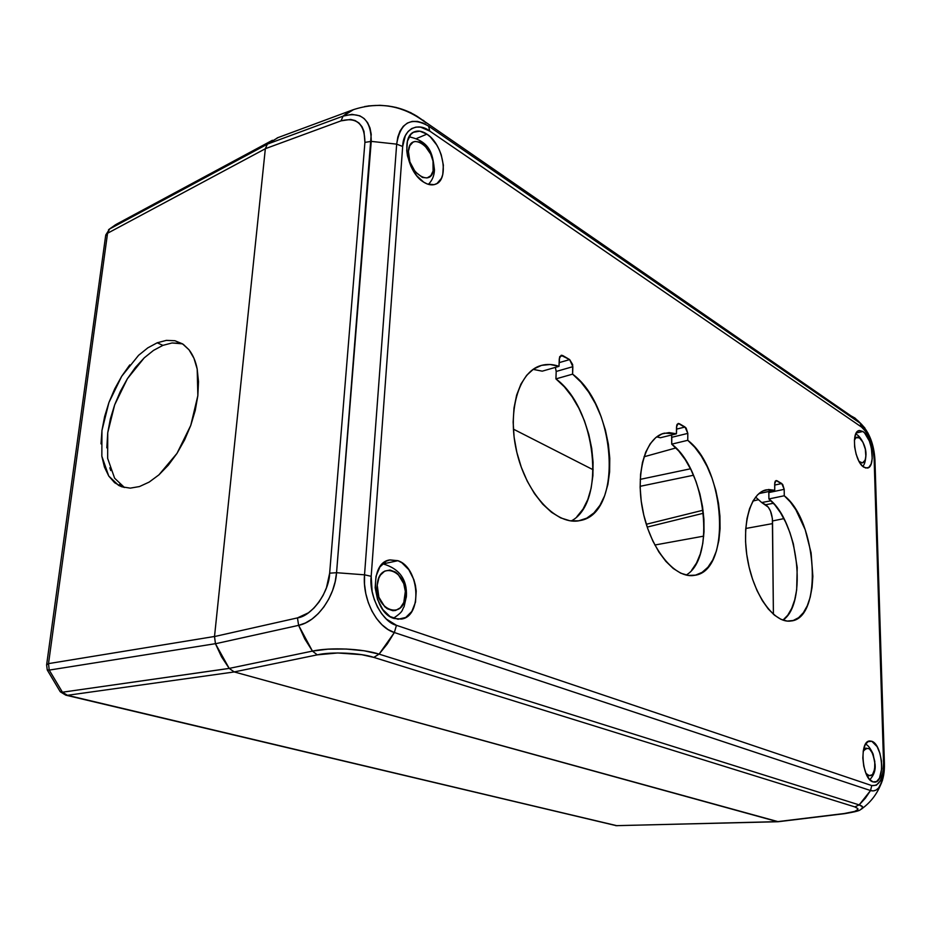 <?xml version="1.0" encoding="UTF-8"?>
<svg xmlns="http://www.w3.org/2000/svg" width="931" height="931" viewBox="0 0 931 931"><rect width="100%" height="100%" fill="white"/><g stroke="black" fill="none" stroke-linecap="round" stroke-linejoin="round"><path stroke-width="1.4" d="M182.488 343.83L172.026 342.969L162.878 345.366L157.199 342.794L166.346 340.374L174.923 340.723L183.372 344.412L189.028 349.812C193.008 354.99 195.731 361.403 197.186 369.037L197.849 395.652L190.762 425.409L177.006 453.362L158.898 474.88L149.158 482.095L139.487 486.552L130.282 488.135L121.891 486.82L118.551 485.354L108.752 476.044L101.84 456.213L101.956 430.459L108.927 402.506L121.717 376.24L138.579 355.316L147.831 347.845L157.199 342.794L162.878 345.366L153.51 350.393L144.258 357.83L127.419 378.673L114.664 404.845L107.74 432.717L107.659 458.413L114.618 478.197L124.428 487.495M513.365 429.121L593.175 469.783L513.365 429.121M180.602 343.341L172.026 342.969L162.878 345.366L153.51 350.393L144.258 357.83L135.461 367.373L127.419 378.673L120.402 391.311L114.664 404.845L110.382 418.81L107.74 432.717L106.821 447.846M109.811 467.816L110.777 470.586M119.762 484.225L121.181 485.4M675.906 447.939L644.019 456.784L675.906 447.939M690.499 468.793L640.225 479.36L690.499 468.793M640.121 486.319L693.525 475.241L640.121 486.319M646.3 524.269L703.056 510.223L646.3 524.269M758.067 499.784L752.958 501.041L758.067 499.784M703.417 513.249L647.208 527.086L703.417 513.249M772.544 523.606L745.754 528.482L772.544 523.606M703.731 536.128L654.842 545.019L703.731 536.128M272.422 140.267L116.678 224.103L109.59 228.991L267.22 144.247L109.59 228.991L107.554 233.262L265.335 148.751L214.514 636.478L48.517 663.617L49.227 670.099L215.422 643.682L49.227 670.099L62.435 692.21L67.439 695.306L234.263 671.949L777.373 821.654L616.497 825.657L777.839 821.736M278.055 137.59L267.348 144.13L265.335 148.751L107.554 233.262L48.517 663.617L214.514 636.478L215.457 643.752L221.531 656.821L229.201 668.4L234.205 671.926L317.285 654.854L337.72 652.968L361.682 654.679L373.796 657.391L854.856 806.909L857.835 808.55L857.905 809.493L854.786 811.401L844.149 813.543L777.408 821.654L234.205 671.926L317.285 654.854L312.444 651.095L229.201 668.4L62.435 692.21L229.212 668.423L234.263 671.949L67.439 695.306L616.497 825.657L777.408 821.654L234.263 671.949M214.514 636.478L265.335 148.751M147.831 347.845L157.199 342.794L166.346 340.374L174.923 340.723L182.581 343.888L189.028 349.812L193.974 358.295L197.186 369.037L198.501 381.663L197.849 395.652L195.242 410.443L190.762 425.409L184.594 439.921L177.006 453.362L168.313 465.174L158.898 474.88L149.158 482.095L139.487 486.552L130.282 488.135L121.891 486.82L114.629 482.724L108.752 476.044L104.447 467.083L101.84 456.213M101.014 443.854L101.956 430.459L104.633 416.518L108.927 402.506L114.688 388.925L121.717 376.24L129.77 364.905M617.02 825.727L65.787 695.154L67.439 695.306L62.435 692.21L49.227 670.099L47.248 669.866L49.227 670.099L48.517 663.617L107.554 233.262L105.622 235.857L109.59 228.991L105.727 235.043M48.517 663.617L46.62 664.92L48.517 663.617M60.026 691.396L62.435 692.21L60.166 691.628M60.05 691.419L47.341 670.122M66.38 695.306L614.204 825.169M108.508 229.817L109.59 228.991M118.772 223.103L120.925 222.23M406.347 597.19L405.346 595.328C404.531 620.756 374.832 610.713 377.23 585.227L378.847 597.143L384.736 606.721L387.319 608.781L392.835 610.689L395.547 610.48L400.365 607.768L403.798 602.45L405.334 591.418L403.74 583.644L398.002 574.159L395.466 572.076L390.008 570.04L384.724 571.087L380.43 575.079L378.859 578.023L377.23 585.227C378.556 559.519 407.79 570.656 405.346 595.328L406.347 597.19M434.358 171.164L433.532 167.976C432.892 189.377 406.382 172.328 408.418 151.346L409.908 161.947L415.191 171.769L422.43 177.46L427.108 177.937L430.844 175.668L433.09 170.99L433.008 161.121L430.681 154.069L424.617 145.364L419.741 142.071L415.04 141.454L412.968 142.21L409.838 145.69L408.418 151.346C409.465 129.863 435.615 147.645 433.532 167.976L434.358 171.164M866.016 454.84L865.911 454.119C865.632 462.137 863.351 464.581 859.08 461.439L862.478 462.916L865.085 460.205L865.865 456.411L865.318 449.173L862.921 442.225L859.464 437.896L856.101 437.651L854.414 440.06C857.114 431.844 865.865 442.679 865.911 454.119L866.016 454.84M875.093 764.572L874.989 764.176C874.302 775.395 871.253 778.363 865.842 773.114L868.926 775.767L872.463 774.673L874.651 769.285L874.791 761.442L872.824 753.749L869.414 748.757L865.69 748.152L863.188 751.375C868.693 744.975 872.626 749.234 874.989 764.176L875.093 764.572M397.933 560.695C419.625 567.538 422.686 616.462 401.377 619.068L394.011 618.463C372.097 612.575 368.49 562.743 389.6 559.962L397.933 560.695L383.444 563.814L397.933 560.695L401.866 562.755L408.86 569.76L413.876 579.676L415.401 585.273L416.204 591.022L415.494 602.159L411.828 611.434L405.73 617.462L398.072 619.266L389.996 616.52L382.781 609.549L377.544 599.436L375.158 587.74L375.984 576.336L379.871 567.014L386.179 561.195L389.938 559.892L397.933 560.695M426.922 134.134C443.365 144.375 449.51 179.869 435.545 184.222C431.972 185.56 428.016 184.862 423.663 182.127C407.15 172.561 400.458 136.322 414.353 131.83C418.159 130.317 422.348 131.085 426.922 134.134L416.809 138.405L426.922 134.134L430.436 137.008L436.72 144.98L439.246 149.763L441.247 154.86L443.365 165.183L442.772 174.458L441.469 178.252L437.058 183.465L434.114 184.664L427.282 183.989L423.663 182.127L416.692 175.68L411.002 166.451L407.487 155.884L406.742 150.624L407.429 141.163L410.85 134.355L413.422 132.283L419.788 131.166L426.922 134.134M862.886 431.484C872.161 436.965 875.908 467.164 867.378 468.072L863.91 467.234C854.577 462.113 850.678 431.414 859.208 430.553L862.886 431.484L856.276 432.985L862.886 431.484L864.631 433.008L869.321 440.945L871.404 447.974L872.219 458.552L871.09 464.092L868.786 467.432L865.655 468.014L862.141 465.744L858.801 460.926L856.159 454.305L854.623 446.903L854.437 439.886L855.612 434.323L857.975 431.088L859.488 430.494L862.886 431.484M871.788 741.274C882.669 744.393 885.521 782.18 874.779 782.133L872.964 781.889C861.978 779.224 859.022 740.843 869.729 740.983L871.788 741.274L867.785 741.681L871.788 741.274L877.107 746.65L879.853 753.144L881.459 760.906L881.704 768.762L879.458 778.223L876.537 781.575L872.964 781.889L869.263 779.084L866.028 773.556L863.759 766.166L862.816 758.055L863.34 750.491L865.236 744.66L868.216 741.437L871.788 741.274M772.521 520.953L783.867 518.625L772.521 520.953C772.055 513.179 769.774 507.779 765.666 504.742L773.417 503.275L765.666 504.742L761.709 502.542L770.973 500.785L761.709 502.542L768.261 507.139L770.472 511.049L772.369 518.451L773.405 614.274L772.521 520.953M755.6 497.073L761.709 502.542L755.6 497.073M215.457 643.752L298.618 625.353L297.466 617.893L214.514 636.548L215.457 643.752L229.201 668.4L312.444 651.095L298.618 625.353L215.457 643.752M861.245 809.237L862.42 808.352C863.479 807.096 862.397 805.943 859.15 804.896L854.856 806.909L859.15 804.896L379.092 654.121L373.796 657.391L379.092 654.121C362.392 648.639 330.377 647.161 312.444 651.095L317.285 654.854C330.645 651.525 361.426 652.922 373.796 657.391L854.856 806.909C860.861 809.435 857.288 811.646 844.149 813.543L778.153 821.724M265.347 148.692L214.514 636.548L265.347 148.692L341.049 120.855L343.074 116.131L267.348 144.13L265.347 148.692L341.049 120.855L350.603 119.424L355.083 120.541L358.97 122.997L361.996 126.697L363.998 131.399L364.917 142.385L329.655 573.17L326.455 587.764L323.197 595.212L318.926 602.148L313.887 608.129L308.405 612.819L297.466 617.893L214.514 636.548M234.205 671.926L778.258 821.712M364.917 142.385L329.655 573.17L336.557 572.705L371.248 141.384L364.917 142.385L371.248 141.384C371.12 119.575 361.728 111.161 343.074 116.131L353.605 109.567L348.252 112.104L343.074 116.131L341.049 120.855C356.771 116.841 364.731 124.021 364.917 142.385M297.466 617.893L298.618 625.353C316.854 621.861 335.009 596.829 336.557 572.705L329.655 573.17C329.271 592.023 311.78 616.206 297.466 617.893M778.188 821.724L844.987 813.613M364.626 106.553L364.626 106.553C383.991 103.469 401.459 106.704 417.018 116.259L857.684 420.486L860.151 423.174L855.019 418.1L850.957 415.843M278.02 137.602L267.348 144.13L343.074 116.131L351.965 114.338L359.832 115.816L364.184 118.598L367.617 122.706L370.003 128.001L371.225 134.308L336.557 572.705L364.533 574.823L396.676 144.142L371.248 141.384L396.676 144.142L397.816 137.043L400.039 131.027L403.274 126.302L407.371 123.067L412.154 121.414L417.425 121.402L423 122.997L428.632 126.127L860.151 423.174L864.818 427.888M671.612 435.359L671.717 444.157L678.792 451.046L685.332 459.786L691.139 470.062L696.027 481.536L699.868 493.849L702.521 506.592L703.929 519.382L704.022 531.81L702.789 543.483L700.275 554.003L696.516 563.022L691.64 570.226M768.855 492.557L768.901 498.946L774.941 505.021L780.562 512.841L785.613 522.128L789.919 532.59L793.352 543.867L797.204 567.445L796.668 589.882L794.737 599.762L791.757 608.28L787.801 615.147L782.983 620.104C807.98 603.602 798.018 520.86 768.901 498.946L768.785 491.521L768.855 492.557L784.193 489.334L768.855 492.557M533.3 369.386L542.249 371.166L558.996 366.337L559.263 358.796L561.114 355.328L569.656 359.599L572.856 366.674L556.191 371.457L555.376 367.373L556.191 371.457L555.923 378.882L564.337 386.796L572.041 396.676L578.826 408.162L584.47 420.87L588.799 434.416L591.709 448.358L593.082 462.276L592.896 475.729L591.115 488.275L587.798 499.528L583.027 509.094L576.929 516.635M364.533 574.823L336.557 572.705L335.183 581.677L332.553 590.58L328.748 599.087L323.93 606.861L318.274 613.599L312.001 619.057L305.368 623.014L298.618 625.353L304.809 638.98L312.444 651.095L328.049 649.14L346.239 649.035L364.184 650.792L379.092 654.121L387.249 643.996L394.348 632.533L388.029 629.519L382.036 624.817L376.59 618.591L371.946 611.085L368.292 602.601L365.778 593.478L364.51 584.086L364.533 574.823L371.19 576.312L402.681 146.47L396.676 144.142L364.533 574.823C362.264 599.483 376.88 627.378 394.348 632.533L379.092 654.121L859.15 804.896L870.532 790.547L394.348 632.533L396.455 625.318C382.49 622.187 368.664 595.631 371.19 576.312L364.533 574.823M882.46 780.446L878.655 787.882L876.187 790L873.441 790.896L870.532 790.547L865.341 798.228L859.15 804.896L862.676 806.921L861.466 809.109M277.17 137.916L352.698 109.905C379.08 101.025 403.565 105.401 426.142 122.997L423.384 120.332M410.99 112.732L396.292 107.472L388.18 105.971L379.988 105.296L368.245 105.925M571.297 520.953C606.698 502.286 595.956 407.999 555.923 378.882L572.6 374.146L580.979 382.164L588.671 392.126L595.444 403.717L601.077 416.541L605.429 430.192L608.362 444.25L609.77 458.261L609.619 471.796L607.896 484.434L604.638 495.758L599.925 505.37L593.897 512.946L586.716 518.171L578.605 520.825L569.842 520.755L560.718 517.904L551.559 512.318L542.703 504.148L534.499 493.651L527.272 481.222L521.313 467.292L516.856 452.419L514.098 437.174L513.144 422.162L514.005 407.964L516.635 395.116L520.918 384.107L526.667 375.309L533.638 369.002L541.551 365.371L550.105 364.498L558.996 366.337L559.601 356.969L561.556 355.258L562.871 355.63L559.787 356.538L562.871 355.63L569.656 359.599L559.124 362.648L569.656 359.599L572.658 364.568L572.6 374.146L555.923 378.882L556.191 371.457L572.856 366.674L572.6 374.146C616.601 406.358 623.13 513.691 580.129 520.545C557.378 525.992 527.714 495.909 517.299 454.2C506.58 412.561 518.358 371.574 541.097 365.499C546.823 363.881 552.793 364.149 558.996 366.337L542.249 371.166L533.091 369.374M759.289 493.523L774.72 490.276L774.662 483.794L776.07 480.571L777.013 480.757L775.279 481.129L777.013 480.757L781.772 483.55L774.673 485.051L781.772 483.55L784.193 489.334L784.263 495.758L768.901 498.946L784.263 495.758C817.127 520.615 823.26 618.219 791.141 620.965C774.836 623.921 754.331 596.306 747.802 560.939C741.053 525.608 750.153 492.802 766.376 489.799L774.72 490.276L759.068 493.465M686.194 575.055C715.951 557.774 705.733 469.317 671.717 444.157L687.753 440.305L671.717 444.157L671.798 437.291L687.811 433.392L687.753 440.305C725.61 468.479 731.778 570.912 694.701 575.311C675.534 579.257 651.13 550.314 643.088 512.003C634.802 473.763 645.276 437.372 664.385 433.159L676.441 433.811L660.347 437.745L676.441 433.811L676.511 426.84L678.14 423.489L679.409 423.733L677.128 424.292L679.409 423.733L685.041 427.026L676.488 429.133L685.041 427.026L687.811 433.392L671.798 437.291L671.53 435.01M660.347 437.745L656.716 436.86M868.018 433.113L860.151 423.174L428.632 126.127C411.013 116.247 400.353 122.252 396.676 144.142L402.681 146.47L371.19 576.312L372.132 591.488L374.262 599.471L377.486 607.059L381.629 613.727L386.412 619.092L396.455 625.318L394.348 632.533L870.532 790.547L871.765 785.578L396.455 625.318L871.765 785.578L870.532 790.547C874.465 791.711 877.782 789.953 880.458 785.264L884.171 771.252M884.403 763.653L883.542 762.803C883.275 778.77 879.353 786.358 871.765 785.578L876.385 785.229L880.47 780.62L882.972 772.404L883.542 762.803L884.403 763.327L874.942 459.751L874.128 458.82L883.542 762.803L874.128 458.82L874.942 459.751C874 444.599 869.484 432.729 861.408 424.152L857.684 420.486M861.547 427.073C868.763 433.497 872.964 444.087 874.128 458.82L873.034 449.545L870.159 439.746L865.993 431.74L861.547 427.073L860.151 423.174L861.547 427.073L429.75 131.073L861.547 427.073M428.632 126.127L429.75 131.073L428.632 126.127M402.681 146.47C402.972 129.444 417.716 121.507 429.75 131.073L420.603 127.151L415.971 127.093L411.7 128.548L408.081 131.492L405.322 135.705L402.681 146.47M687.811 433.392L687.753 440.305L694.782 447.264L701.299 456.074L707.083 466.443L711.982 478.01L715.823 490.404L718.499 503.24L719.931 516.111L720.07 528.622L718.883 540.352L716.416 550.943L712.727 560.008L707.909 567.247L702.114 572.356L695.527 575.137L688.346 575.439L680.817 573.217L673.229 568.469L665.851 561.358L658.95 552.095L652.829 541.004L647.697 528.505L643.787 515.076L641.238 501.227L640.144 487.507L640.563 474.426L642.448 462.509L645.707 452.163L650.21 443.773L655.761 437.605L662.15 433.858L669.133 432.589L676.441 433.811L676.756 425.141L678.315 423.454L686.112 428.016L687.811 433.392M784.193 489.334L784.263 495.758L790.268 501.89L795.865 509.769L805.187 529.669L811.099 552.839L812.856 576.359L812.076 587.31L810.203 597.237L807.27 605.802L803.372 612.703L798.623 617.672L793.177 620.512L787.195 621.07L780.9 619.29L774.499 615.205L768.238 608.921L762.349 600.635L757.066 590.65L752.585 579.315L749.094 567.072L746.732 554.387L745.568 541.737L745.673 529.634L747.011 518.509L749.525 508.78L753.098 500.797L757.601 494.815L762.838 491.021L768.61 489.497L774.72 490.276L774.825 482.211L776.093 480.559L782.68 484.411L784.193 489.334M118.551 485.354L124.44 487.495M46.62 664.92L47.237 669.878M60.457 691.908L65.787 695.154M617.148 825.727L615.438 825.576M108.962 229.398L115.712 224.627M105.622 235.857L46.678 664.49M393.464 618.265C404.368 610.806 401.389 610.527 404.089 606.709L406.405 596.364C407.266 579.35 399.329 568.48 382.606 563.755M428.388 184.361C432.298 180.405 434.312 175.528 434.451 169.733C432.706 157.106 432.287 141.791 409.105 136.822M862.583 466.175C864.433 465.256 865.586 461.31 866.005 454.316C866.098 444.168 858.242 433.788 855.636 434.288M869.787 779.678C873.953 775.22 875.722 770.088 875.082 764.293L873.115 754.04C870.229 747.965 867.669 744.707 865.458 744.276M844.952 813.613C863.316 810.482 858.754 810.086 862.443 808.317C870.52 802.289 876.513 794.608 880.435 785.287C883.356 779.305 884.671 771.985 884.403 763.327"/></g></svg>
